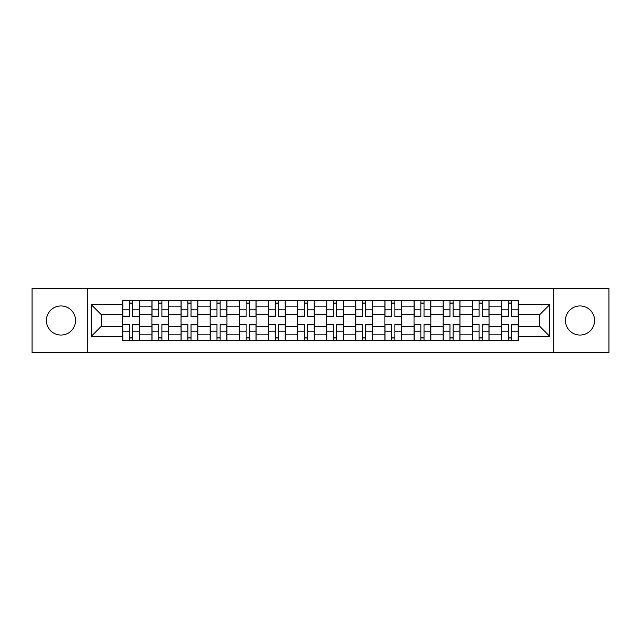<?xml version="1.0" encoding="UTF-8"?>
<svg xmlns="http://www.w3.org/2000/svg" width="641" height="641" viewBox="0 0 641 641"><rect width="100%" height="100%" fill="white"/><g stroke="black" fill="none" stroke-linecap="round" stroke-linejoin="round"><path stroke-width="0.96" d="M580.009 305.941A14.559 14.559 0 0 0 565.45 320.5A14.559 14.559 0 0 0 580.009 335.059A14.559 14.559 0 0 0 594.576 320.5A14.559 14.559 0 0 0 580.009 305.941M60.991 305.941A14.559 14.559 0 0 0 46.424 320.5A14.559 14.559 0 0 0 60.991 335.059A14.559 14.559 0 0 0 75.55 320.5A14.559 14.559 0 0 0 60.991 305.941M553.311 352.518L608.95 352.518L608.95 288.482L32.05 288.482L32.05 352.518L553.311 352.518L553.311 288.482M151.909 340.571L151.909 306.126L139.586 306.126L139.586 340.571M139.586 306.126L139.586 300.429M151.909 306.126L151.909 300.429M168.711 300.429L168.711 340.571M181.034 340.571L181.034 300.429M197.837 300.429L197.837 340.571M210.16 340.571L210.16 300.429M226.962 300.429L226.962 340.571M239.285 340.571L239.285 300.429M256.088 300.429L256.088 340.571M268.411 340.571L268.411 300.429M285.213 300.429L285.213 340.571M297.536 340.571L297.536 300.429M314.338 300.429L314.338 340.571M326.662 340.571L326.662 300.429M343.464 300.429L343.464 340.571M355.787 340.571L355.787 300.429M372.589 300.429L372.589 340.571M384.912 340.571L384.912 300.429M401.715 300.429L401.715 340.571M414.038 340.571L414.038 300.429M430.84 300.429L430.84 340.571M443.163 340.571L443.163 300.429M459.966 300.429L459.966 340.571M472.289 340.571L472.289 300.429M489.091 300.429L489.091 340.571M501.414 340.571L501.414 300.429M501.414 326.285L489.091 326.285M472.289 326.285L459.966 326.285M443.163 326.285L430.84 326.285M414.038 326.285L401.715 326.285M384.912 326.285L372.589 326.285M355.787 326.285L343.464 326.285M326.662 326.285L314.338 326.285M297.536 326.285L285.213 326.285M268.411 326.285L256.088 326.285M239.285 326.285L226.962 326.285M210.16 326.285L197.837 326.285M181.034 326.285L168.711 326.285M151.909 326.285L139.586 326.285M501.414 314.715L489.091 314.715M472.289 314.715L459.966 314.715M443.163 314.715L430.84 314.715M414.038 314.715L401.715 314.715M384.912 314.715L372.589 314.715M355.787 314.715L343.464 314.715M326.662 314.715L314.338 314.715M297.536 314.715L285.213 314.715M268.411 314.715L256.088 314.715M239.285 314.715L226.962 314.715M210.16 314.715L197.837 314.715M181.034 314.715L168.711 314.715M151.909 314.715L139.586 314.715M101.318 326.285L122.784 326.285L122.784 314.715L101.318 314.715L101.318 326.285L91.423 336.18L91.423 304.82L122.784 304.82L122.784 314.715M518.216 314.715L518.216 326.285L539.682 326.285L539.682 314.715L518.216 314.715L518.216 300.429L122.784 300.429L122.784 304.82M518.216 304.82L549.577 304.82L549.577 336.18L518.216 336.18L518.216 326.285M122.784 326.285L122.784 340.571L518.216 340.571L518.216 336.18M122.784 336.18L91.423 336.18M87.689 352.518L87.689 288.482M132.775 337.767L129.602 337.767M129.602 303.233L132.775 303.233M161.901 337.767L158.728 337.767M158.728 303.233L161.901 303.233M191.026 337.767L187.853 337.767M187.853 303.233L191.026 303.233M220.151 337.767L216.979 337.767M216.979 303.233L220.151 303.233M249.277 337.767L246.104 337.767M246.104 303.233L249.277 303.233M278.402 337.767L275.229 337.767M275.229 303.233L278.402 303.233M307.528 337.767L304.347 337.767M304.347 303.233L307.528 303.233M336.653 337.767L333.472 337.767M333.472 303.233L336.653 303.233M365.771 337.767L362.598 337.767M362.598 303.233L365.771 303.233M394.896 337.767L391.723 337.767M391.723 303.233L394.896 303.233M424.022 337.767L420.849 337.767M420.849 303.233L424.022 303.233M453.147 337.767L449.974 337.767M449.974 303.233L453.147 303.233M482.272 337.767L479.099 337.767M479.099 303.233L482.272 303.233M511.398 337.767L508.225 337.767M508.225 303.233L511.398 303.233M91.423 304.82L101.318 314.715M539.682 326.285L549.577 336.18M539.682 314.715L549.577 304.82M132.775 316.093L139.498 316.486L132.775 316.486L132.775 300.613L139.498 300.613L135.764 300.613M139.498 316.093L139.498 300.613M129.602 303.041L132.775 303.041M129.602 300.613L122.88 300.613L122.88 316.486L129.602 316.486L129.602 300.613L132.775 300.613M129.602 324.907L122.88 324.514L129.602 324.514L129.602 340.387L122.88 340.387L126.614 340.387M122.88 324.907L122.88 340.387M132.775 337.959L129.602 337.959M132.775 340.387L139.498 340.387L139.498 324.514L132.775 324.514L132.775 340.387L129.602 340.387M161.901 316.093L168.623 316.486L161.901 316.486L161.901 300.613L168.623 300.613L164.889 300.613M168.623 316.093L168.623 300.613M158.728 303.041L161.901 303.041M158.728 300.613L152.005 300.613L152.005 316.486L158.728 316.486L158.728 300.613L161.901 300.613M191.026 316.093L197.749 316.486L191.026 316.486L191.026 300.613L197.749 300.613L194.015 300.613M197.749 316.093L197.749 300.613M187.853 303.041L191.026 303.041M187.853 300.613L181.131 300.613L181.131 316.486L187.853 316.486L187.853 300.613L191.026 300.613M158.728 324.907L152.005 324.514L158.728 324.514L158.728 340.387L152.005 340.387L155.739 340.387M152.005 324.907L152.005 340.387M161.901 337.959L158.728 337.959M161.901 340.387L168.623 340.387L168.623 324.514L161.901 324.514L161.901 340.387L158.728 340.387M187.853 324.907L181.131 324.514L187.853 324.514L187.853 340.387L181.131 340.387L184.864 340.387M181.131 324.907L181.131 340.387M191.026 337.959L187.853 337.959M191.026 340.387L197.749 340.387L197.749 324.514L191.026 324.514L191.026 340.387L187.853 340.387M220.151 316.093L226.874 316.486L220.151 316.486L220.151 300.613L226.874 300.613L223.14 300.613M226.874 316.093L226.874 300.613M216.979 303.041L220.151 303.041M216.979 300.613L210.256 300.613L210.256 316.486L216.979 316.486L216.979 300.613L220.151 300.613M249.277 316.093L255.999 316.486L249.277 316.486L249.277 300.613L255.999 300.613L252.258 300.613M255.999 316.093L255.999 300.613M246.104 303.041L249.277 303.041M246.104 300.613L239.381 300.613L239.381 316.486L246.104 316.486L246.104 300.613L249.277 300.613M278.402 316.093L285.117 316.486L278.402 316.486L278.402 300.613L285.117 300.613L281.383 300.613M285.117 316.093L285.117 300.613M275.229 303.041L278.402 303.041M275.229 300.613L268.507 300.613L268.507 316.486L275.229 316.486L275.229 300.613L278.402 300.613M216.979 324.907L210.256 324.514L216.979 324.514L216.979 340.387L210.256 340.387L213.99 340.387M210.256 324.907L210.256 340.387M220.151 337.959L216.979 337.959M220.151 340.387L226.874 340.387L226.874 324.514L220.151 324.514L220.151 340.387L216.979 340.387M246.104 324.907L239.381 324.514L246.104 324.514L246.104 340.387L239.381 340.387L243.115 340.387M239.381 324.907L239.381 340.387M249.277 337.959L246.104 337.959M249.277 340.387L255.999 340.387L255.999 324.514L249.277 324.514L249.277 340.387L246.104 340.387M275.229 324.907L268.507 324.514L275.229 324.514L275.229 340.387L268.507 340.387L272.241 340.387M268.507 324.907L268.507 340.387M278.402 337.959L275.229 337.959M278.402 340.387L285.117 340.387L285.117 324.514L278.402 324.514L278.402 340.387L275.229 340.387M307.528 316.093L314.242 316.486L307.528 316.486L307.528 300.613L314.242 300.613L310.508 300.613M314.242 316.093L314.242 300.613M304.347 303.041L307.528 303.041M304.347 300.613L297.632 300.613L297.632 316.486L304.347 316.486L304.347 300.613L307.528 300.613M304.347 324.907L297.632 324.514L304.347 324.514L304.347 340.387L297.632 340.387L301.366 340.387M297.632 324.907L297.632 340.387M307.528 337.959L304.347 337.959M307.528 340.387L314.242 340.387L314.242 324.514L307.528 324.514L307.528 340.387L304.347 340.387M336.653 316.093L343.368 316.486L336.653 316.486L336.653 300.613L343.368 300.613L339.634 300.613M343.368 316.093L343.368 300.613M333.472 303.041L336.653 303.041M333.472 300.613L326.758 300.613L326.758 316.486L333.472 316.486L333.472 300.613L336.653 300.613M333.472 324.907L326.758 324.514L333.472 324.514L333.472 340.387L326.758 340.387L330.492 340.387M326.758 324.907L326.758 340.387M336.653 337.959L333.472 337.959M336.653 340.387L343.368 340.387L343.368 324.514L336.653 324.514L336.653 340.387L333.472 340.387M365.771 316.093L372.493 316.486L365.771 316.486L365.771 300.613L372.493 300.613L368.759 300.613M372.493 316.093L372.493 300.613M362.598 303.041L365.771 303.041M362.598 300.613L355.883 300.613L355.883 316.486L362.598 316.486L362.598 300.613L365.771 300.613M362.598 324.907L355.883 324.514L362.598 324.514L362.598 340.387L355.883 340.387L359.617 340.387M355.883 324.907L355.883 340.387M365.771 337.959L362.598 337.959M365.771 340.387L372.493 340.387L372.493 324.514L365.771 324.514L365.771 340.387L362.598 340.387M394.896 316.093L401.619 316.486L394.896 316.486L394.896 300.613L401.619 300.613L397.885 300.613M401.619 316.093L401.619 300.613M391.723 303.041L394.896 303.041M391.723 300.613L385.001 300.613L385.001 316.486L391.723 316.486L391.723 300.613L394.896 300.613M391.723 324.907L385.001 324.514L391.723 324.514L391.723 340.387L385.001 340.387L388.742 340.387M385.001 324.907L385.001 340.387M394.896 337.959L391.723 337.959M394.896 340.387L401.619 340.387L401.619 324.514L394.896 324.514L394.896 340.387L391.723 340.387M424.022 316.093L430.744 316.486L424.022 316.486L424.022 300.613L430.744 300.613L427.01 300.613M430.744 316.093L430.744 300.613M420.849 303.041L424.022 303.041M420.849 300.613L414.126 300.613L414.126 316.486L420.849 316.486L420.849 300.613L424.022 300.613M420.849 324.907L414.126 324.514L420.849 324.514L420.849 340.387L414.126 340.387L417.86 340.387M414.126 324.907L414.126 340.387M424.022 337.959L420.849 337.959M424.022 340.387L430.744 340.387L430.744 324.514L424.022 324.514L424.022 340.387L420.849 340.387M453.147 316.093L459.869 316.486L453.147 316.486L453.147 300.613L459.869 300.613L456.136 300.613M459.869 316.093L459.869 300.613M449.974 303.041L453.147 303.041M449.974 300.613L443.252 300.613L443.252 316.486L449.974 316.486L449.974 300.613L453.147 300.613M449.974 324.907L443.252 324.514L449.974 324.514L449.974 340.387L443.252 340.387L446.985 340.387M443.252 324.907L443.252 340.387M453.147 337.959L449.974 337.959M453.147 340.387L459.869 340.387L459.869 324.514L453.147 324.514L453.147 340.387L449.974 340.387M482.272 316.093L488.995 316.486L482.272 316.486L482.272 300.613L488.995 300.613L485.261 300.613M488.995 316.093L488.995 300.613M479.099 303.041L482.272 303.041M479.099 300.613L472.377 300.613L472.377 316.486L479.099 316.486L479.099 300.613L482.833 300.613M479.099 324.907L472.377 324.514L479.099 324.514L479.099 340.387L472.377 340.387L476.111 340.387M472.377 324.907L472.377 340.387M482.272 337.959L479.099 337.959M482.272 340.387L488.995 340.387L488.995 324.514L482.272 324.514L482.272 340.387L479.099 340.387M511.398 316.093L518.12 316.486L511.398 316.486L511.398 300.613L518.12 300.613L514.386 300.613M518.12 316.093L518.12 300.613M508.225 303.041L511.398 303.041M508.225 300.613L501.502 300.613L501.502 316.486L508.225 316.486L508.225 300.613L511.398 300.613M508.225 324.907L501.502 324.514L508.225 324.514L508.225 340.387L501.502 340.387L505.236 340.387M501.502 324.907L501.502 340.387M511.398 337.959L508.225 337.959M511.398 340.387L518.12 340.387L518.12 324.514L511.398 324.514L511.398 340.387L508.225 340.387M472.289 306.126L459.966 306.126M443.163 306.126L430.84 306.126M414.038 306.126L401.715 306.126M384.912 306.126L372.589 306.126M355.787 306.126L343.464 306.126M326.662 306.126L314.338 306.126M297.536 306.126L285.213 306.126M268.411 306.126L256.088 306.126M239.285 306.126L226.962 306.126M210.16 306.126L197.837 306.126M181.034 306.126L168.711 306.126M501.414 306.126L489.091 306.126M472.289 334.874L459.966 334.874M443.163 334.874L430.84 334.874M414.038 334.874L401.715 334.874M384.912 334.874L372.589 334.874M355.787 334.874L343.464 334.874M326.662 334.874L314.338 334.874M297.536 334.874L285.213 334.874M268.411 334.874L256.088 334.874M239.285 334.874L226.962 334.874M210.16 334.874L197.837 334.874M181.034 334.874L168.711 334.874M151.909 334.874L139.586 334.874M501.414 334.874L489.091 334.874M132.775 309.787L139.498 309.787M122.88 316.093L129.602 316.093M122.88 309.787L129.602 309.787M129.602 331.213L122.88 331.213M139.498 324.907L132.775 324.907M139.498 331.213L132.775 331.213M161.901 309.787L168.623 309.787M152.005 316.093L158.728 316.093M152.005 309.787L158.728 309.787M191.026 309.787L197.749 309.787M181.131 316.093L187.853 316.093M181.131 309.787L187.853 309.787M158.728 331.213L152.005 331.213M168.623 324.907L161.901 324.907M168.623 331.213L161.901 331.213M187.853 331.213L181.131 331.213M197.749 324.907L191.026 324.907M197.749 331.213L191.026 331.213M220.151 309.787L226.874 309.787M210.256 316.093L216.979 316.093M210.256 309.787L216.979 309.787M249.277 309.787L255.999 309.787M239.381 316.093L246.104 316.093M239.381 309.787L246.104 309.787M278.402 309.787L285.117 309.787M268.507 316.093L275.229 316.093M268.507 309.787L275.229 309.787M216.979 331.213L210.256 331.213M226.874 324.907L220.151 324.907M226.874 331.213L220.151 331.213M246.104 331.213L239.381 331.213M255.999 324.907L249.277 324.907M255.999 331.213L249.277 331.213M275.229 331.213L268.507 331.213M285.117 324.907L278.402 324.907M285.117 331.213L278.402 331.213M307.528 309.787L314.242 309.787M297.632 316.093L304.347 316.093M297.632 309.787L304.347 309.787M304.347 331.213L297.632 331.213M314.242 324.907L307.528 324.907M314.242 331.213L307.528 331.213M336.653 309.787L343.368 309.787M326.758 316.093L333.472 316.093M326.758 309.787L333.472 309.787M333.472 331.213L326.758 331.213M343.368 324.907L336.653 324.907M343.368 331.213L336.653 331.213M365.771 309.787L372.493 309.787M355.883 316.093L362.598 316.093M355.883 309.787L362.598 309.787M362.598 331.213L355.883 331.213M372.493 324.907L365.771 324.907M372.493 331.213L365.771 331.213M394.896 309.787L401.619 309.787M385.001 316.093L391.723 316.093M385.001 309.787L391.723 309.787M391.723 331.213L385.001 331.213M401.619 324.907L394.896 324.907M401.619 331.213L394.896 331.213M424.022 309.787L430.744 309.787M414.126 316.093L420.849 316.093M414.126 309.787L420.849 309.787M420.849 331.213L414.126 331.213M430.744 324.907L424.022 324.907M430.744 331.213L424.022 331.213M453.147 309.787L459.869 309.787M443.252 316.093L449.974 316.093M443.252 309.787L449.974 309.787M449.974 331.213L443.252 331.213M459.869 324.907L453.147 324.907M459.869 331.213L453.147 331.213M482.272 309.787L488.995 309.787M472.377 316.093L479.099 316.093M472.377 309.787L479.099 309.787M479.099 331.213L472.377 331.213M488.995 324.907L482.272 324.907M488.995 331.213L482.272 331.213M511.398 309.787L518.12 309.787M501.502 316.093L508.225 316.093M501.502 309.787L508.225 309.787M508.225 331.213L501.502 331.213M518.12 324.907L511.398 324.907M518.12 331.213L511.398 331.213"/></g></svg>
